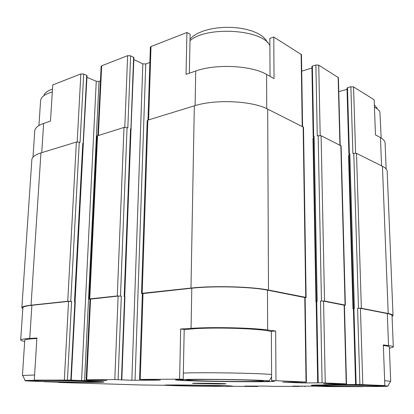 <?xml version="1.0" encoding="UTF-8"?>
<svg xmlns="http://www.w3.org/2000/svg" width="414" height="414" viewBox="0 0 414 414"><rect width="100%" height="100%" fill="white"/><g stroke="black" fill="none" stroke-linecap="round" stroke-linejoin="round"><path stroke-width="0.62" d="M86.914 382.106L93.657 381.993C99.21 381.744 83.928 381.082 62.98 380.72C42.011 380.347 25.854 380.466 31.366 380.911C37.193 381.465 71.544 382.189 86.914 382.106M215.254 386.246L224.176 386.148C234.267 385.657 163.1 384.647 172.747 385.418C176.348 385.765 201.157 386.246 215.254 386.246M366.39 386.422L381.848 386.241C387.245 385.972 371.824 385.434 351.569 385.227C331.34 385.01 316.218 385.217 321.233 385.589C325.658 385.983 349.369 386.412 366.39 386.422M248.064 381.491L261.275 381.253C269.711 380.849 251.308 379.964 225.237 379.617C199.175 379.255 180.437 379.643 188.494 380.269C195.957 380.932 228.368 381.589 248.064 381.491M32.991 157.206L34.76 130.814C35.05 127.895 38.01 125.437 43.636 123.429L50.487 121.069L52.749 84.917L80.854 73.94L83.685 74.075L86.702 75.358L87.043 75.7L83.286 143.917M195.097 105.617L195.724 71.022L186.046 74.354L186.931 32.504L190.135 34.269L189.348 73.216M195.724 71.022C215.813 63.652 251.453 65.443 266.611 74.448L274.042 78.577L273.778 37.053L301.485 54.643L302.572 126.498M46.86 381.641L44.288 381.573M46.854 381.718C72.331 382.365 104.369 382.546 103.966 382.003C106.16 381.47 64.418 380.321 37.922 380.243L34.274 380.124L36.913 338.01L29.741 338.461L31.883 305.294L68.569 301.376L71.606 301.449L70.778 301.335L79.276 142.157L80.052 142.421L83.685 74.075M184.204 329.409L183.2 379.296L179.609 379.146L180.67 329.006L184.204 329.409M275.657 331.019L271.361 331.252L271.615 380.704L275.972 380.683L275.657 331.019L267.646 329.984L267.485 290.142L305.144 297.599L306.417 382.07L282.695 382.086L302.023 382.934L302.013 382.112M270.052 76.357L269.856 38.43L273.778 37.053M381.563 165.838L380.466 137.634L375.472 134.866L374.163 99.769L353.546 86.888L350.87 86.759L347.475 87.711L347.113 88.249M380.466 137.634C383.509 139.352 385.056 141.236 385.108 143.275L386.138 168.953M226.163 386.283L257.058 386.495L257.731 386.479L257.731 386.096M168.25 385.336L140.584 384.968L58.783 382.458L61.593 382.272M360.573 386.49L362.519 386.5M389.388 348.055C391.934 347.693 393.238 347.31 393.3 346.896C393.316 346.446 391.732 346.011 388.549 345.592L383.328 344.919L384.844 385.584L380.901 385.584C357.303 384.854 309.232 384.72 311.375 385.336C310.779 385.781 336.732 386.412 360.573 386.557M147.989 120.065L150.36 47.175L151.012 46.534L186.931 32.504M86.961 77.325L96.265 81.263L99.029 81.392L100.452 80.859M97.844 135.456L101.145 66.318L101.678 65.805L127.636 55.667L130.617 55.812L133.934 57.598L131.01 129.504M133.862 59.575L142.84 63.834L145.749 63.979L149.863 62.442M301.739 71.167L311.923 68.025M312.058 66.706L312.379 66.095L315.882 65.008L318.749 65.148L338.409 77.651L340.199 145.236M338.781 91.649L347.02 89.357M22.863 307.835L22.863 307.793C23.029 306.774 26.035 305.941 31.883 305.294M22.796 308.813L21.859 307.747C22.02 306.707 25.088 305.858 31.055 305.19L67.741 301.263L70.778 301.335M90.014 299.306L89.196 299.068L89.745 298.908L117.286 295.958L121.323 296.16L118.114 296.082L90.024 299.182L86.169 379.793L114.807 379.586L131.849 380.264L142.84 63.834M142.333 293.749L141.516 293.49L142.204 293.293L190.978 288.072C212.832 285.562 251.986 286.586 268.479 290.048L305.744 297.356L306.112 297.516L305.149 297.754M131.849 380.264L160.29 380.145L139.544 379.441L142.338 293.619L191.785 288.211C213.148 285.769 251.345 286.767 267.485 290.142M302.023 382.934L322.092 382.852L320.493 301.035L324.519 301.035L345.079 305.066L344.443 305.408M320.493 301.035L323.567 301.113L344.438 305.263L346.518 383.871L323.701 383.861L340.422 384.59L340.406 383.887M353.406 309.02L352.997 309.056L353.406 309.025M340.422 384.59L359.89 384.544L357.577 308.254L361.355 308.254L388.197 313.517C391.421 314.164 393.026 314.847 393.021 315.571L392.079 316.498M357.577 308.254L360.434 308.321L387.307 313.579C390.469 314.205 392.042 314.878 392.042 315.587L393.3 346.86M34.274 380.124L70.81 380.088L74.893 301.884L74.479 301.832L82.769 143.332L83.504 143.736M82.769 143.332L83.297 143.741L75.053 301.909M121.462 379.762L124.598 296.652L124.19 296.59L130.534 128.868L131.238 129.297M130.534 128.868L131.021 129.292L124.712 296.667M313.388 137.2L313.186 136.998L314.123 136.579L313.388 137.044L316.399 301.382M349.1 154.639L349.851 154.091L349.095 154.515L353.582 308.554M70.81 380.088L81.579 380.554L96.265 81.263M86.169 379.793L106.843 380.456L81.579 380.554M89.196 299.068L97.026 135.952L124.003 127.424L127.833 127.848L130.617 55.812M316.358 301.532L317.181 301.304L314.123 136.579M315.882 65.008L317.269 135.818L321.098 135.725L341.11 145.868L345.369 305.19M353.53 308.678L354.379 308.482L349.851 154.091M350.87 86.759L352.888 153.428L356.49 153.351L382.432 166.273C385.558 167.856 387.137 169.585 387.183 171.453L393.021 315.509M362.524 386.635L327.334 386.588L315.525 386.148L292.869 386.127L299.219 386.417L299.213 386.133M299.219 386.417L275.067 386.376M275.067 386.402L265.917 386.102L244.705 386.096L252.1 386.355L252.1 386.091M252.1 386.355L257.731 386.479M21.859 307.747L31.852 159.685C32.126 157.009 35.154 154.753 40.934 152.916L76.378 142.038L79.276 142.157M141.516 293.49L147.187 120.624L147.85 120.107L194.321 105.849C215.089 99.06 252.043 100.778 267.692 109.125L303.498 127.186L306.112 297.516M313.408 138.162L312.979 138.292L315.96 301.966M349.121 155.416L348.557 155.586L352.997 309.056M74.893 301.884L75.27 301.992L71.203 380.109M124.598 296.652L124.945 296.766L121.819 379.783M44.277 381.729L61.588 382.313M24.69 341.384C22.009 340.919 20.679 340.458 20.7 340.013C20.84 339.361 23.852 338.843 29.741 338.461M139.544 379.441L179.609 379.146M267.646 329.984C251.324 327.738 212.656 326.9 191.061 328.354L180.67 329.006M275.972 380.683L306.417 382.07M322.092 382.852L346.518 383.871M359.89 384.544L384.844 385.584M219.746 383.975L225.651 383.866C230.132 383.478 188.68 382.898 192.862 383.405L219.746 383.975M226.158 386.386L232.471 386.164C235.017 385.522 162.454 384.492 164.503 385.201L168.25 385.501M183.2 379.296L175.536 379.788C174.071 381.227 274.844 382.593 274.487 381.128L271.615 380.704M36.877 338.543C29.027 338.88 24.99 339.413 24.768 340.148L22.434 375.477L22.708 375.601M184.199 329.668L194.326 328.737C219.26 327.024 265.25 328.876 271.361 331.707M383.348 345.535C387.349 345.964 389.351 346.425 389.346 346.916L390.687 381.216M377.107 108.194L374.354 104.954M381.18 138.053L379.912 112.132C379.193 110.3 377.366 108.644 374.437 107.174M390.485 381.32L384.663 380.673M368.708 386.521C381.848 386.526 388.239 386.386 387.887 386.107C386.728 385.33 316.529 384.596 315.509 385.33C312.239 385.796 345.059 386.51 368.708 386.521M217.852 386.334L228.989 386.086C228.58 385.512 168.84 384.663 168.012 385.222C165.17 385.6 198.901 386.334 217.852 386.334M267.47 42.616L265.653 39.397L262.533 36.354L258.186 33.601L252.747 31.241L246.387 29.378L239.344 28.074L231.861 27.396L224.228 27.365L216.724 27.981L209.639 29.223L203.222 31.034L197.706 33.343L193.266 36.054L190.036 39.061M269.892 45.737C263.335 29.487 206.845 25.704 190.005 40.67M52.485 89.124C47.952 90.671 45.126 92.622 44.019 94.982M52.304 92.022C46.166 93.724 42.409 96.027 41.038 98.925L40.588 100.638L38.942 125.54M271.584 374.608C264.489 373.278 201.623 372.17 183.324 373.076M251.603 381.641C264.318 381.584 270.207 381.356 269.271 380.963C267.387 379.773 183.35 378.639 180.794 379.762C175.526 380.575 223.301 381.791 251.603 381.641M34.595 375.001L22.434 375.477M90.64 382.225L99.743 381.879C99.148 381.077 27.06 379.804 25.233 380.585C21.016 381.17 69.619 382.35 90.64 382.225M41.747 152.668L43.636 123.429M77.185 141.909L80.854 73.94M148.642 119.863L151.012 46.534M266.745 108.67L266.611 74.448M302.215 126.322L301.138 54.146M355.605 153.139L353.546 86.888M67.435 379.974L71.606 301.449M83.152 143.461L86.702 75.358M84.606 380.601L99.029 81.392M98.372 135.29L101.678 65.805M124.8 127.284L127.636 55.667M120.5 296.041L127.057 127.553M118.099 379.638L121.323 296.16M130.917 129.013L133.624 57.251M135.052 380.311L145.749 63.979M305.113 382.986L305.097 382.101M313.677 136.687L312.379 66.095M318.211 382.857L316.71 301.345M321.44 300.957L318.169 135.601M320.188 135.492L318.749 65.148M339.92 145.102L338.129 77.258M343.289 384.637L343.268 383.897M349.416 154.184L347.475 87.711M356.149 384.549L353.923 308.518M358.493 308.187L353.763 153.242M302.748 386.453L302.743 386.138M304.657 386.526L304.652 386.138M255.428 386.397L255.428 386.091M257.404 386.464L257.404 386.096M31.055 305.19L40.934 152.916M67.741 301.263L76.378 142.038M89.745 298.908L97.564 135.538M117.286 295.958L124.003 127.424M142.204 293.293L147.85 120.107M190.978 288.072L194.321 105.849M268.479 290.048L267.692 109.125M305.744 297.356L303.146 126.782M324.519 301.035L321.098 135.725M345.079 305.066L340.825 145.552M361.355 308.254L356.49 153.351M388.197 313.517L382.432 166.273M64.33 379.923L68.569 301.376M86.728 379.773L90.573 299.027M114.807 379.586L118.114 296.082M140.242 379.415L143.027 293.422M191.061 328.354L191.785 288.211M306.039 382.034L304.776 297.438M325.238 382.898L323.567 301.113M346.223 383.845L344.143 305.139M362.809 384.59L360.434 308.321M388.549 345.592L387.307 313.579M300.429 386.433L300.429 386.138M301.532 386.433L301.527 386.138M253.264 386.376L253.264 386.091M254.263 386.376L254.263 386.091M31.945 380.585L31.366 380.911M93.114 381.641L93.657 381.993M173.073 385.227L172.747 385.418M223.845 385.936L224.176 386.148M321.719 385.294L321.233 385.589M381.304 385.92L381.848 386.241M189.462 379.679L188.494 380.269M260.277 380.616L261.275 381.253M313.186 136.998L311.897 66.483M348.914 154.469L346.984 88.068M20.7 340.013L22.863 307.793M317.678 382.872L316.187 301.459M355.6 384.559L353.396 308.621M304.942 386.541L304.937 386.143M387.887 386.107L390.573 381.154M315.509 385.33L315.354 385.072M269.271 380.963L271.594 376.838M180.794 379.762L180.582 379.369M99.743 381.879L99.914 381.604M25.233 380.585L22.599 375.4"/></g></svg>

